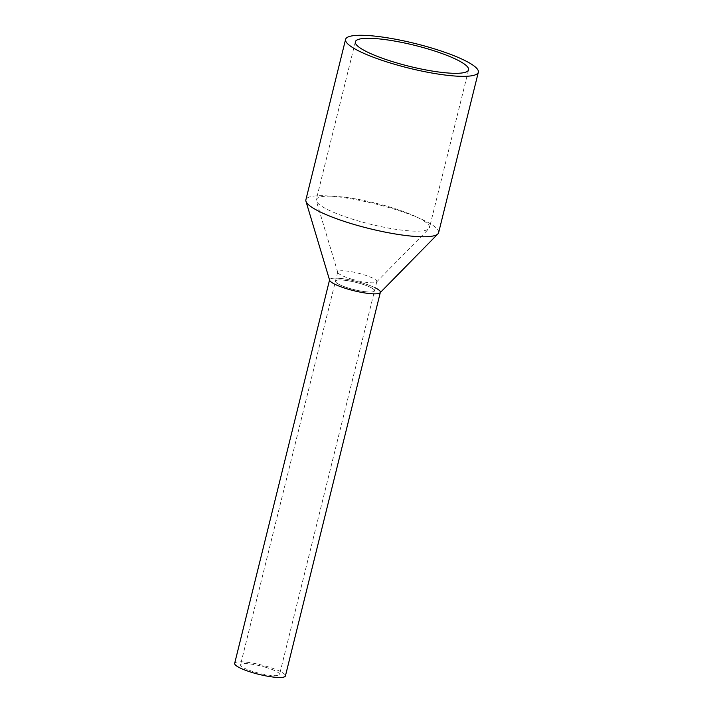 <?xml version="1.0" encoding="UTF-8"?>
<svg xmlns="http://www.w3.org/2000/svg" width="713" height="713" viewBox="0 0 713 713"><rect width="100%" height="100%" fill="white"/><g stroke="black" fill="none" stroke-linecap="round" stroke-linejoin="round"><path stroke-width="0.53" stroke-dasharray="3.56 2.67" d="M234.666 663.357A26.14 4.857 -166.1 0 1 267.17 666.548A26.14 4.857 -166.1 0 1 285.423 675.924M329.549 279.977L329.611 279.719A26.14 4.857 -166.1 0 1 362.115 282.901A26.14 4.857 -166.1 0 1 375.261 287.82M265.53 667.261A20.107 3.734 -166.1 0 1 279.567 674.471A20.107 3.734 -166.1 0 1 254.568 672.02A20.107 3.734 -166.1 0 1 240.531 664.81A20.107 3.734 -166.1 0 1 265.53 667.261M360.466 283.614A20.107 3.734 -166.1 0 1 374.512 290.824A20.107 3.734 -166.1 0 1 349.513 288.382A20.107 3.734 -166.1 0 1 335.466 281.163A20.107 3.734 -166.1 0 1 360.466 283.614A20.107 3.734 -166.1 0 1 374.512 290.824A20.107 3.734 -166.1 0 1 349.513 288.382A20.107 3.734 -166.1 0 1 335.466 281.163A20.107 3.734 -166.1 0 1 360.466 283.614M380.091 292.758A26.14 4.857 13.9 0 0 362.115 282.901A26.14 4.857 13.9 0 0 329.638 280.271M438.629 232.652A68.377 12.691 13.9 0 0 390.884 208.125A68.377 12.691 13.9 0 0 305.886 199.8M388.781 206.743A58.323 10.829 -166.1 0 1 429.502 227.661A58.323 10.829 -166.1 0 1 428.887 228.73A58.323 10.829 -166.1 0 1 357.008 220.567A58.323 10.829 -166.1 0 1 316.331 200.879A58.323 10.829 -166.1 0 1 316.278 199.649A58.323 10.829 -166.1 0 1 388.781 206.743M351.794 279.166A20.107 3.734 13.9 0 0 376.58 281.983A20.107 3.734 13.9 0 0 376.794 281.617A20.107 3.734 13.9 0 0 362.748 274.398A20.107 3.734 13.9 0 0 337.748 271.947A20.107 3.734 13.9 0 0 337.766 272.375A20.107 3.734 13.9 0 0 351.794 279.166M376.794 281.617L279.567 674.471M337.748 271.947L240.531 664.81M468.566 69.821L429.502 227.661M355.341 41.8L316.278 199.649M376.58 281.983L428.887 228.73M337.766 272.375L316.331 200.879"/><path stroke-width="1.07" d="M380.305 292.535L285.423 675.924A26.14 4.857 -166.1 0 1 252.928 672.742A26.14 4.857 -166.1 0 1 234.666 663.357L329.549 279.977M375.261 287.82A26.14 4.857 -166.1 0 1 380.368 292.277A26.14 4.857 -166.1 0 1 347.873 289.095A26.14 4.857 -166.1 0 1 329.611 279.719M345.582 39.384L305.886 199.8A68.377 12.691 13.9 0 0 305.948 201.244L329.638 280.271A26.14 4.857 13.9 0 0 347.873 289.095A26.14 4.857 13.9 0 0 380.091 292.758L437.907 233.9A68.377 12.691 13.9 0 0 438.629 232.652L478.334 72.236A68.377 12.691 -166.1 0 1 393.335 63.912A68.377 12.691 -166.1 0 1 345.582 39.384A68.377 12.691 -166.1 0 1 430.581 47.709A68.377 12.691 -166.1 0 1 478.334 72.236M305.948 201.244A68.377 12.691 13.9 0 0 353.63 224.328A68.377 12.691 13.9 0 0 437.907 233.9M427.845 48.903A58.323 10.829 -166.1 0 1 468.566 69.821A58.323 10.829 -166.1 0 1 396.071 62.717A58.323 10.829 -166.1 0 1 355.341 41.8A58.323 10.829 -166.1 0 1 427.845 48.903"/></g></svg>
